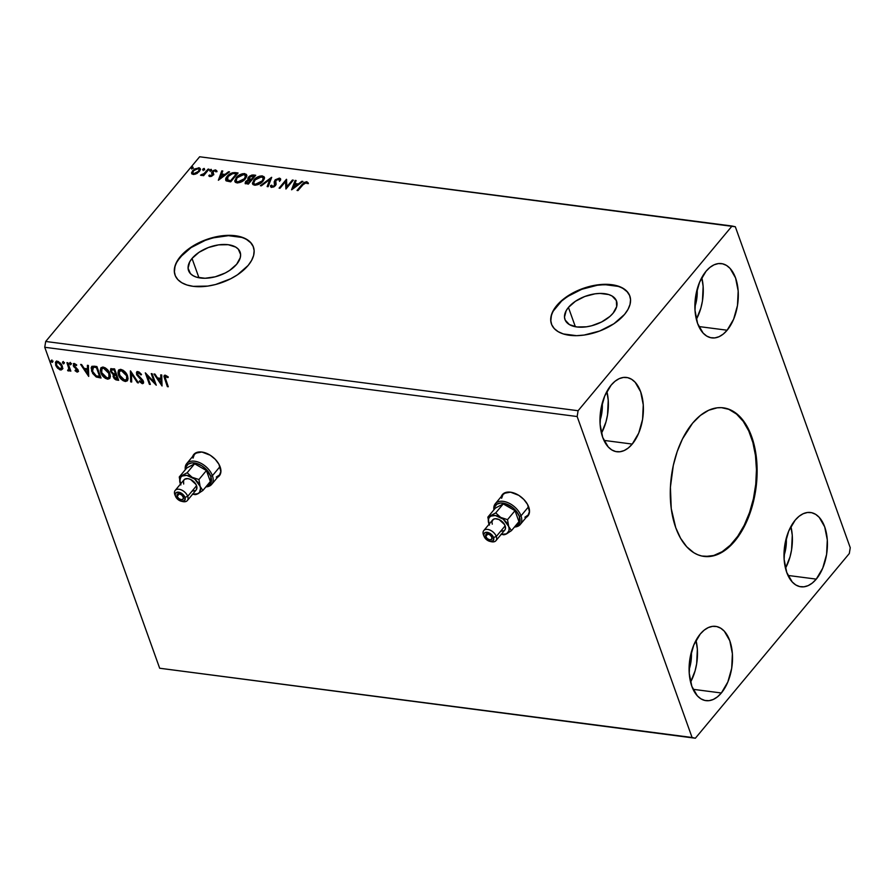 <?xml version="1.0" encoding="UTF-8"?>
<svg xmlns="http://www.w3.org/2000/svg" width="895" height="895" viewBox="0 0 895 895"><rect width="100%" height="100%" fill="white"/><g stroke="black" fill="none" stroke-linecap="round" stroke-linejoin="round"><path stroke-width="1.34" d="M502.598 494.364A16.647 10.181 -140.2 0 0 501.67 496.11L501.703 496.02M501.245 496.613A16.647 10.181 39.8 0 1 502.375 494.611A16.647 10.181 39.8 0 1 510.474 492.172L503.728 493.391L501.245 496.613M194.002 454.224A16.647 10.181 -140.2 0 0 193.074 455.969L193.107 455.879M192.66 456.472A16.647 10.181 39.8 0 1 193.79 454.47A16.647 10.181 39.8 0 1 201.878 452.031L195.132 453.25L192.66 456.472M703.694 556.366A74.911 42.703 97.4 0 0 734.135 540.994L734.806 541.072A74.911 42.703 -82.6 0 1 704.041 556.421A74.911 42.703 -82.6 0 1 670.702 503.561A74.911 42.703 -82.6 0 1 692.596 423.178L700.405 415.425L708.728 410.234L717.242 407.807L721.471 407.661L729.66 409.518L737.234 414.172L740.702 417.484L746.822 425.953L751.666 436.581L756.152 455.656L757.136 469.752L755.469 491.612L752.348 505.843L744.92 525.32L738.431 536.329L730.991 545.256L722.88 551.756L718.674 554.016L710.16 556.444L701.781 556.019L697.742 554.732L693.86 552.752L686.711 546.767L680.592 538.298L675.736 527.67L671.25 508.595L670.411 487.238L673.297 465.445L677.191 451.606L682.482 438.93L692.596 423.178A74.911 42.703 -82.6 0 1 723.361 407.84A74.911 42.703 -82.6 0 1 756.7 460.69A74.911 42.703 -82.6 0 1 734.806 541.072L734.135 540.994A74.911 42.703 97.4 0 0 756.051 460.88A74.911 42.703 97.4 0 0 723.026 407.796M568.437 307.421A27.387 15.036 160.3 0 1 595.488 293.761A27.387 15.036 160.3 0 1 616.543 301.089A27.387 15.036 160.3 0 1 613.064 313.216L609.931 316.416L601.597 321.987L591.617 325.78L586.471 326.809L576.883 326.966L569.399 324.594L565.17 320.041L564.488 317.154L566.166 310.722L568.437 307.421L575.451 301.268L584.793 296.491L595.041 293.828L600.008 293.426L608.723 294.556L612.113 296.044L616.342 300.597L616.677 306.627L613.064 313.216A27.387 15.036 160.3 0 1 586.024 326.876A27.387 15.036 160.3 0 1 564.969 319.549A27.387 15.036 160.3 0 1 568.437 307.421L575.351 326.72L568.437 307.421M192.033 258.454A27.387 15.036 160.3 0 1 219.074 244.805A27.387 15.036 160.3 0 1 240.128 252.121A27.387 15.036 160.3 0 1 236.66 264.26L229.646 270.413L225.182 273.02L215.203 276.812L205.089 278.255L196.374 277.126L192.984 275.626L190.411 273.59L188.084 268.198L189.751 261.754L192.033 258.454L199.037 252.3L208.378 247.535L218.626 244.861L228.225 244.704L235.698 247.087L238.283 249.123L240.61 254.516L240.274 257.67L236.66 264.26A27.387 15.036 160.3 0 1 209.609 277.909A27.387 15.036 160.3 0 1 188.554 270.592A27.387 15.036 160.3 0 1 192.033 258.454L198.947 277.763L192.033 258.454M253.475 247.177A41.617 22.856 -19.7 0 0 221.389 236.213A41.617 22.856 -19.7 0 0 180.432 256.943L180.32 256.619A41.617 22.856 160.3 0 1 221.423 235.866A41.617 22.856 160.3 0 1 253.408 246.998A41.617 22.856 160.3 0 1 248.139 265.446L251.596 260.423L253.632 255.422L254.135 250.645L253.117 246.259L250.6 242.444L246.684 239.345L241.527 237.074L228.292 235.351L220.729 235.967L205.156 240.017L190.971 247.277L185.086 251.763L176.852 261.642L174.827 266.643L174.312 271.42L175.33 275.805L177.848 279.62L181.763 282.719L186.921 284.99L193.141 286.333L207.718 286.098L215.527 284.52L230.709 278.759L237.488 274.787L248.139 265.446A41.617 22.856 160.3 0 1 207.036 286.187A41.617 22.856 160.3 0 1 175.04 275.056A41.617 22.856 160.3 0 1 180.32 256.619L180.432 256.943A41.617 22.856 -19.7 0 0 175.107 275.224M629.879 296.133A41.617 22.856 -19.7 0 0 597.804 285.181A41.617 22.856 -19.7 0 0 556.847 305.911L556.724 305.575A41.617 22.856 160.3 0 1 597.838 284.834A41.617 22.856 160.3 0 1 629.823 295.965A41.617 22.856 160.3 0 1 624.553 314.402L628.01 309.379L630.035 304.389L630.55 299.601L629.532 295.216L627.015 291.401L623.099 288.302L617.942 286.042L611.732 284.688L597.144 284.923L589.335 286.501L574.165 292.262L561.489 300.731L556.724 305.575L553.267 310.599L551.242 315.599L550.727 320.376L551.745 324.762L554.262 328.577L558.178 331.676L563.335 333.947L576.57 335.67L584.133 335.054L599.706 331.005L613.903 323.755L624.553 314.402A41.617 22.856 160.3 0 1 583.439 335.155A41.617 22.856 160.3 0 1 551.454 324.024A41.617 22.856 160.3 0 1 556.724 305.575L556.847 305.911A41.617 22.856 -19.7 0 0 551.51 324.191M602.257 403.164A27.051 15.416 -82.6 0 1 599.974 420.684L601.742 413.468L602.245 402.996M697.16 289.309A27.051 15.416 -82.6 0 1 694.878 306.828L696.646 299.612L697.149 289.141M786.28 538.208A27.051 15.416 -82.6 0 1 783.998 555.728L785.765 548.512L786.269 538.04M691.376 652.075A27.051 15.416 -82.6 0 1 689.094 669.594L690.862 662.378L691.365 651.907M690.582 682.102A37.456 21.357 97.4 0 0 696.008 640.361L697.35 649.188L696.668 663.687L695.102 670.814L690.582 682.102M721.359 692.987L693.066 689.307L721.359 692.987L717.454 696.858L713.293 699.454L709.041 700.673L704.846 700.449L700.886 698.816L697.317 695.829L691.824 686.286L689.24 673.264L689.922 658.765L693.793 644.993L700.259 634.029A37.456 21.357 -82.6 0 1 715.642 626.366A37.456 21.357 -82.6 0 1 732.311 652.791A37.456 21.357 -82.6 0 1 721.359 692.987A37.456 21.357 -82.6 0 1 705.976 700.651A37.456 21.357 -82.6 0 1 689.307 674.226A37.456 21.357 -82.6 0 1 700.259 634.029L704.164 630.158L708.325 627.563L712.577 626.355L716.772 626.567L720.732 628.2L724.312 631.188L729.794 640.742L732.39 653.753L731.696 668.252L727.825 682.024L721.359 692.987M785.486 568.247A37.456 21.357 97.4 0 0 790.911 526.495L792.265 535.333L791.572 549.832L790.005 556.947L785.486 568.247M816.274 579.121L787.969 575.44L816.274 579.121L812.358 583.003L808.207 585.599L803.945 586.807L799.761 586.594L795.8 584.961L792.22 581.963L786.739 572.42L784.143 559.409L784.825 544.91L788.696 531.127L795.163 520.174A37.456 21.357 -82.6 0 1 810.546 512.499A37.456 21.357 -82.6 0 1 827.215 538.935A37.456 21.357 -82.6 0 1 816.274 579.121A37.456 21.357 -82.6 0 1 800.88 586.796A37.456 21.357 -82.6 0 1 784.21 560.371A37.456 21.357 -82.6 0 1 795.163 520.174L799.067 516.292L803.229 513.708L807.48 512.488L811.675 512.701L815.636 514.334L819.216 517.332L824.698 526.875L827.293 539.886L826.6 554.385L822.729 568.168L816.274 579.121M696.366 319.336A37.456 21.357 97.4 0 0 701.792 277.595L703.134 286.434L702.452 300.933L700.886 308.048L696.366 319.336M727.143 330.221L698.85 326.541L727.143 330.221L723.238 334.092L719.077 336.688L714.825 337.907L710.63 337.683L706.681 336.05L703.101 333.063L697.608 323.52L695.023 310.498L695.706 295.999L699.577 282.227L706.043 271.263A37.456 21.357 -82.6 0 1 721.426 263.6A37.456 21.357 -82.6 0 1 738.095 290.025A37.456 21.357 -82.6 0 1 727.143 330.221A37.456 21.357 -82.6 0 1 711.76 337.885A37.456 21.357 -82.6 0 1 695.091 311.46A37.456 21.357 -82.6 0 1 706.043 271.263L709.948 267.392L714.109 264.797L718.361 263.589L722.556 263.801L726.516 265.435L730.096 268.422L735.578 277.976L738.174 290.987L737.48 305.486L733.609 319.258L727.143 330.221M601.462 433.202A37.456 21.357 97.4 0 0 606.888 391.451L608.231 400.289L607.537 414.788L605.982 421.903L601.462 433.202M632.239 444.077L603.946 440.396L632.239 444.077L628.335 447.959L624.173 450.554L619.922 451.762L615.726 451.55L611.766 449.916L608.186 446.918L602.704 437.375L600.109 424.364L600.802 409.865L604.673 396.082L611.14 385.13A37.456 21.357 -82.6 0 1 626.522 377.455A37.456 21.357 -82.6 0 1 643.192 403.88A37.456 21.357 -82.6 0 1 632.239 444.077A37.456 21.357 -82.6 0 1 616.856 451.751A37.456 21.357 -82.6 0 1 600.187 425.326A37.456 21.357 -82.6 0 1 611.14 385.13L615.044 381.248L619.206 378.652L623.457 377.444L627.652 377.656L631.613 379.29L635.181 382.288L640.675 391.831L643.259 404.842L642.576 419.341L638.706 433.124L632.239 444.077M850.25 547.718L735.332 226.759L732.054 226.021L578.092 410.727L45.69 341.476L199.641 156.77L732.054 226.021L578.092 410.727L577.152 416.533L692.07 737.491L159.668 668.241L44.75 347.282L577.152 416.533L692.07 737.491L695.359 738.23L849.31 553.524L850.25 547.718L735.332 226.759L199.641 156.77L45.69 341.476L44.75 347.282L159.668 668.241L695.359 738.23L849.31 553.524L850.25 547.718M526.182 517.399L528.072 515.777L529.493 511.906L527.558 504.444L523.832 499.455L518.798 495.349L510.474 492.172A16.647 10.181 39.8 0 1 525.991 502.005A16.647 10.181 39.8 0 1 527.949 515.923A16.647 10.181 39.8 0 1 526.182 517.399M217.597 477.259L219.476 475.637L220.897 471.766L218.962 464.304L215.248 459.314L210.213 455.219L201.878 452.031A16.647 10.181 39.8 0 1 217.395 461.865A16.647 10.181 39.8 0 1 219.364 475.782A16.647 10.181 39.8 0 1 217.597 477.259M162.04 385.958L161.738 374.983L160.742 374.86L160.843 378.372L157.509 377.936L154.969 374.11L153.974 373.976L162.04 385.958L161.738 374.983L160.742 374.86L160.843 378.372L157.509 377.936L154.969 374.11L153.974 373.976L162.04 385.958M137.964 371.615L136.476 372.421L136.801 374.927L142.607 381.684L141.947 382.489L139.698 380.8L139.228 381.415L142.73 383.642L143.592 382.165L142.943 380.341L137.427 374.323L138.277 372.79L140.996 374.949L141.533 374.468L139.005 371.962L136.711 372.007L136.577 374.39L142.484 381.192L141.813 382.478L139.698 380.8L139.228 381.415L142.215 383.653L143.334 383.295L143.379 381.259L137.494 374.524L138.457 372.801L140.996 374.949L141.533 374.468L137.964 371.615M127.56 375.956L125.882 372.868L123.062 370.228L120.322 369.355L118.476 370.295L117.961 372.812L118.643 375.341L122.984 380.61L125.49 381.471L127.358 380.789L128.063 378.775L127.56 375.956C126.43 372.7 124.192 370.508 120.836 369.389L118.621 370.094L118.442 374.826C119.572 378.126 121.832 380.33 125.222 381.449L127.426 380.699L127.56 375.956M109.906 373.662L108.228 370.575L105.409 367.923L102.668 367.051L100.822 367.99L100.318 370.519L101.224 373.573L105.33 378.317L107.836 379.178L109.705 378.484L110.409 376.482L109.906 373.662C108.776 370.407 106.539 368.214 103.182 367.084L100.967 367.8L100.799 372.533C101.918 375.833 104.178 378.037 107.579 379.144L109.772 378.406L109.906 373.662M88.694 376.415L88.392 365.451L87.397 365.317L87.497 368.829L84.164 368.393L81.624 364.567L80.639 364.433L88.694 376.415L88.392 365.451L87.397 365.317L87.497 368.829L84.164 368.393L81.624 364.567L80.639 364.433L88.694 376.415M71.029 363.963L69.474 363.157L70.257 364.679L71.029 363.963L69.933 362.9L69.508 363.762L70.615 364.813L71.029 363.963L70.615 364.813M64.037 363.046L62.471 362.24L63.254 363.773L64.037 363.046L62.93 361.994L62.516 362.844L63.612 363.907L64.037 363.046L63.612 363.907M52.626 361.558L51.06 360.763L51.843 362.285L52.626 361.558L51.518 360.506L51.104 361.367L52.201 362.419L52.626 361.558L52.201 362.419M62.527 368.885L61.621 364.522L58.253 361.479L56.721 361.278L55.445 362.419L56.407 366.737L59.786 369.758L61.263 369.948L62.527 368.885L62.348 366.033L57.448 361.278L55.781 361.781L55.647 365.16L57.604 368.248L60.558 369.948L62.639 368.93M67.852 362.777L66.935 362.654L68.893 368.874L67.606 370.597L68.893 370.91L69.497 369.803L70.85 371.145L67.852 362.777L66.935 362.654L68.837 368.326L67.606 370.597L68.4 370.978L69.497 369.803L70.85 371.145L67.852 362.777M78.301 371.537L77.227 372.119L78.29 371.559L78.044 369.814L74.061 365.484L74.531 364.511L76.332 365.563L76.578 364.847L73.535 363.583L73.547 366.312L77.339 370.261L76.992 371.078L75.325 370.049L75.046 370.698L77.093 372.096L77.652 371.615L75.46 370.194L75.046 370.698L77.227 372.119L78.559 371.335M94.154 366.2L92.028 366.391L91.133 367.867L92.666 373.439L96.246 377.008L101.023 378.014L96.917 366.558L91.603 366.737L91.614 371.19L96.246 377.008L101.023 378.014L96.917 366.558L94.154 366.2M113.71 374.289L113.24 376.896L113.665 376.392L115.075 378.563L117.413 379.592L113.665 376.392L113.24 376.896L116.988 380.095L118.677 380.308L114.571 368.852L110.779 368.841L110.555 371.436L113.486 374.602L113.061 376.224L114.18 378.551L115.813 379.804L118.677 380.308L114.571 368.852L110.644 368.975L110.555 371.436L113.296 374.781M130.547 370.933L130.692 381.874L131.688 382.008L131.464 373.685L137.461 382.758L138.457 382.881L130.39 370.91L130.692 381.874L131.688 382.008L131.464 373.685L137.461 382.758L138.457 382.881L130.547 370.933M151.244 373.618L154.298 382.154L145.303 372.846L149.409 384.313L150.326 384.425L147.261 375.878L156.256 385.197L152.15 373.741L151.244 373.618L154.298 382.154L145.303 372.846L149.409 384.313L150.326 384.425L147.261 375.878L156.256 385.197L152.15 373.741L151.244 373.618M165.541 379.144L165.351 376.403L167.891 377.612L168.036 376.784L165.329 375.173L163.919 376.392L167.365 386.651L168.282 386.763L165.541 379.144L165.754 376.347L167.891 377.612L168.036 376.784L165.329 375.173L164.177 375.508L167.365 386.651L168.282 386.763L165.541 379.144M191.843 173.787L191.608 173.059L193.175 174.447L196.531 173.686L199.943 170.632L200.29 168.786L199.462 167.913L194.64 168.92L191.642 172.478L192 173.966L193.969 174.469L199.328 171.516L200.256 168.696L198.757 167.745L192.638 170.643L191.687 173.485M209.016 169.2L208.099 169.088L203.78 173.887L200.514 175.151L203.501 174.603L202.706 175.554L203.624 175.677L209.016 169.2L208.099 169.088L204.295 173.462L200.514 175.151L203.501 174.603L202.706 175.554L203.624 175.677L209.016 169.2M209.094 176.181L208.859 175.465L209.855 176.617L212.417 175.722L213.547 174.1L213.055 171.639L214.778 170.732L215.729 171.583L216.691 170.665L215.371 169.916L213.167 170.632L211.578 172.59L212.059 175.051L210.672 175.812L209.855 174.972L208.859 175.465L209.855 176.617L212.999 175.14L213.055 171.639L215.035 170.744L215.729 171.583L216.691 170.665L216.926 171.314L215.594 169.938L212.115 171.549L212.059 175.051L210.459 175.812L209.855 174.972L208.949 175.879M235.318 172.623L232.431 172.769L228.684 174.827L226.01 178.094L226.099 180.723L230.697 181.842L238.081 172.981L235.318 172.623L237.611 173.552L235.318 172.623C231.883 172.534 229.165 173.775 227.173 176.349C225.518 178.15 225.249 179.671 226.334 180.924L230.697 181.842L238.081 172.981L235.318 172.623M255.724 175.275L252.01 175.017L249.369 176.237L247.881 178.071L248.441 179.626L245.588 181.584L245.264 183.408L248.34 184.135L255.724 175.275L253.352 174.972L248.463 177.12L248.441 179.626L245.767 181.372L245.118 183.151L248.34 184.135L255.724 175.275M271.7 177.355L260.367 185.701L261.362 185.824L269.842 179.481L267.135 186.585L268.131 186.708L271.554 177.333L260.367 185.701L261.362 185.824L269.842 179.481L267.135 186.585L268.131 186.708L271.7 177.355M292.397 180.052L286.903 186.641L286.467 179.28L279.083 188.129L280.001 188.252L285.505 181.651L285.93 189.024L293.314 180.163L292.397 180.052L292.844 180.734L292.397 180.052L286.903 186.641L286.467 179.28L279.083 188.129L280.001 188.252L285.505 181.651L285.93 189.024L293.314 180.163L292.397 180.052M308.171 182.983L306.784 181.674L307.019 182.323L304.68 182.848L302.253 185.142L307.019 182.323L306.784 181.674L302.018 184.493L302.253 185.142L297.744 190.557L302.253 185.142L302.018 184.493L297.039 190.467L297.957 190.59L304.501 183.039L306.034 182.58L307.142 183.598L308.171 182.983L306.784 181.674L303.897 182.558L297.039 190.467L297.957 190.59L302.857 184.694L306.034 182.58L307.142 183.598L308.081 182.692M291.714 189.774L302.902 181.416L301.906 181.282L298.315 183.967L294.981 183.531L296.133 180.533L295.137 180.41L291.557 189.762L302.902 181.416L301.906 181.282L298.315 183.967L294.981 183.531L296.133 180.533L295.137 180.41L291.714 189.774M275.626 181.875L275.962 183.486L275.817 180.309L278.725 179.022L279.363 180.745L280.471 180.387L280.571 178.877L279.419 178.105L275.302 179.761L274.194 181.83L274.496 185.545L272.651 186.518L271.722 185.164L270.558 185.612L271.23 187.323L273.792 186.932L276.04 184.56L275.817 180.309L278.569 179.011L279.363 180.745L280.471 180.387L280.471 178.676L279.419 178.105L280.638 179.235M263.029 181.092L264.361 178.687L263.935 176.595L259.897 176.08L254.583 179.157L252.412 183.151L253.173 184.706L255.165 185.243L260.971 183.016L263.029 181.092L264.316 177.21L262.291 175.879C258.722 176.058 255.914 177.411 253.856 179.951L252.535 183.867L254.605 185.198C258.174 184.996 260.982 183.632 263.029 181.092M245.375 178.799L246.707 176.393L246.282 174.29L242.243 173.775L236.929 176.863L234.758 180.857L235.519 182.412L237.511 182.949L243.317 180.723L245.375 178.799L246.662 174.917L244.637 173.585C241.068 173.764 238.26 175.118 236.213 177.657L234.882 181.573L236.951 182.904C240.531 182.703 243.339 181.338 245.375 178.799M218.369 180.242L229.556 171.874L228.561 171.75L224.981 174.424L221.647 173.988L222.788 171.001L221.792 170.867L218.369 180.242L229.556 171.874L228.561 171.75L224.981 174.424L221.647 173.988L222.788 171.001L221.792 170.867L218.369 180.242M211.388 170.207L210.851 169.39L209.643 170.52L211.13 170.453L211.242 169.368L209.866 170.005L210.012 170.844L211.388 170.207L211.242 169.368M204.384 169.289L203.847 168.484L202.639 169.602L204.127 169.547L204.239 168.461L202.863 169.099L203.008 169.938L204.384 169.289L204.239 168.461M192.973 167.812L192.436 166.996L191.228 168.126L192.716 168.059L192.828 166.973L191.452 167.611L191.597 168.45L192.973 167.812L192.828 166.973M159.668 668.241L695.359 738.23L159.668 668.241M45.69 341.476L578.092 410.727L577.152 416.533L44.75 347.282L45.69 341.476M618.053 286.366L604.83 284.644L597.267 285.259L581.694 289.309L567.497 296.558L561.612 301.056L553.378 310.934M551.354 315.924L550.839 320.712M629.644 295.551L627.126 291.736L623.222 288.626M241.639 237.399L228.415 235.676L213.044 237.869L205.279 240.352L191.083 247.602L180.432 256.943L176.964 261.966M174.939 266.967L174.424 271.744M253.24 246.584L250.723 242.769L246.807 239.67M308.26 183.206L307.019 182.323L308.406 183.643M292.173 189.438L295.137 180.41L295.909 181.126L292.173 189.438M295.216 184.191L294.981 183.531L295.216 184.191L298.55 184.616L298.315 183.967L298.55 184.616L302.141 181.942L301.906 181.282L302.186 181.942L298.55 184.616L295.216 184.191M293.649 188.286L297.408 185.478L297.174 184.829L297.408 185.478L293.649 188.286L294.623 184.493L297.174 184.829L293.415 187.637L293.649 188.286M285.952 189.002L285.505 181.651L285.952 189.002M279.788 188.23L286.691 179.94L279.788 188.23M286.691 179.906L286.467 179.28L286.691 179.906M287.138 187.29L286.903 186.641L287.138 187.29L292.631 180.701L287.138 187.29M278.725 179.022L279.486 179.906M279.598 181.405L278.96 179.682M275.056 184.717L274.922 180.186L274.854 186.037L274.899 184.325L274.731 186.194L273.814 186.91L272.606 187.156L274.731 186.194L274.496 185.545L272.371 186.507L272.606 187.156L271.722 185.164L270.558 185.612L270.603 186.731L271.599 187.413L275.447 185.623L276.096 184.213L275.604 182.502L275.996 183.565M276.096 184.213L275.817 183.106M270.793 186.272L271.711 185.914L270.793 186.272M272.371 186.507L271.722 185.164M274.407 183.016L274.899 184.325M275.134 184.974L274.743 183.956L275.134 184.974M279.419 178.105L274.922 180.186L275.157 180.835L279.654 178.765L279.419 178.105M280.706 179.324L279.05 178.743L276.521 179.66L274.631 181.674L274.608 183.598M274.631 181.674L274.429 182.49M272.606 187.156L271.957 186.63M279.497 179.929L279.699 180.88M267.594 186.641L269.842 179.481L267.594 186.641M261.318 185.824L271.33 178.329L261.318 185.824M252.681 184.169L253.856 179.951L254.09 180.6L257.559 177.781M257.995 177.557L262.526 176.539L262.291 175.879L264.405 177.557M264.316 177.21L264.551 177.87L263.488 176.785L261.374 176.516L257.715 177.702L254.09 180.6L252.535 183.867M263.398 178.53L262.828 180.991L260.311 183.453L256.988 184.873L254.504 184.56M254.258 184.348L253.878 183.632M253.856 183.475L255.556 184.941L253.688 183.139L254.773 180.074L261.564 176.796L263.152 177.859L262.347 181.629L263.242 178.206M262.112 180.98L255.321 184.292L255.556 184.941L262.347 181.629L262.112 180.98L256.753 184.225L254.56 184.079L253.643 182.983L255.355 179.436L259.628 176.953L262.873 177.367L263.186 179.056L262.112 180.98M245.308 183.453L245.767 181.372L246.002 182.021L247.255 180.924M248.665 180.231L248.441 179.626L248.665 180.231M247.837 178.978L248.441 179.626M248.016 179.268L248.463 177.12L248.698 177.781L253.587 175.621L253.352 174.972L255.254 175.845L250.824 176.147L248.553 177.948L248.038 179.526M247.859 180.589L245.331 183.71M249.604 177.892L249.716 179.66L249.481 179.011L251.551 180.018L249.481 179.011L249.369 177.244L253.016 175.935L254.292 176.729L251.551 180.018L249.157 178.91M246.919 182.121L247.479 183.643L247.244 182.983L248.43 183.766L246.684 181.472L250.085 180.208L250.79 180.924L248.43 183.766L246.863 183.486L246.584 182.647M247.244 182.983L246.684 181.472L247.333 180.857L250.555 180.275L248.43 183.766L250.555 180.275L248.195 183.106L246.405 182.681L246.684 181.472M246.293 182.513L247.479 183.643M249.481 179.011L248.944 178.016L250.074 176.595L254.057 176.069L251.551 180.018L254.057 176.069L251.316 179.358L248.967 178.508L249.716 179.66M235.027 181.875L236.213 177.657L236.448 178.306L239.916 175.487M240.341 175.263L244.872 174.245L244.637 173.585L246.751 175.263M246.897 175.565L244.603 174.212L240.643 175.118L236.795 177.915L234.882 181.573M236.202 181.17L237.902 182.647L236.045 180.846L237.119 177.769L243.921 174.503L245.51 175.565L244.458 178.687L245.745 176.214L245.543 178.049L243.429 180.589L239.849 182.457L236.851 182.267M236.616 182.054L236.224 181.338M245.51 175.577L244.715 178.362L241.56 181.025L237.667 181.987L237.902 182.647L244.693 179.336L244.458 178.687L237.667 181.987L235.989 180.678L236.862 178.094L240.028 175.42L243.697 174.48L245.588 175.912M225.73 180.152L226.334 180.924M225.876 180.454L227.408 177.009C229.4 174.435 232.118 173.194 235.553 173.283L232.666 173.429L229.377 175.129L226.513 178.25L225.92 180.656M227.095 179.772L227.755 180.801L227.52 180.141L230.776 181.472L227.52 180.141L228.091 176.472L232.79 173.552L236.403 173.775L236.638 174.424L236.403 173.775L230.541 180.812L230.776 181.472L236.638 174.424L230.776 181.472L227.151 180.085M227.52 180.141L226.927 178.485L228.315 176.203L230.944 174.167L233.494 173.507L236.403 173.775L230.541 180.812L226.938 179.481L227.173 180.141M218.827 179.895L221.792 170.867L222.564 171.594L218.827 179.895M221.882 174.648L221.647 173.988L221.882 174.648L225.216 175.084L224.981 174.424L225.216 175.084L228.796 172.399L228.561 171.75L228.84 172.411L225.216 175.084L221.882 174.648M220.315 178.743L224.063 175.935L223.828 175.286L224.063 175.935L220.315 178.743L221.278 174.95L223.828 175.286L220.08 178.094L220.315 178.743M208.859 175.465L209.094 176.114L210.023 175.666L209.117 176.304M210.101 175.767L209.855 174.972M210.09 175.633L211.242 176.404M210.459 175.812L210.694 176.46L210.124 175.89M211.802 176.136L212.574 175.096L211.578 172.59L212.339 174.435M211.6 176.248L212.551 175.241L212.216 174.301M211.578 172.59L211.813 173.25L212.115 171.549L212.35 172.209L213.569 171.18M216.747 171.057L215.594 169.938L215.829 170.587L214.274 170.833L215.829 170.587L216.982 171.706M215.035 170.744L215.729 171.583M213.29 172.299L213.413 173.731L212.753 172.287M212.999 173.003L213.782 174.76M213.547 174.1L213.01 173.071M213.67 171.124L211.824 173.54M211.377 176.349L210.694 176.46M210.247 171.493L210.012 170.844M209.866 170.005L210.101 170.665L211.477 170.028L211.623 170.855M211.556 170.039L209.922 170.923M203.411 175.644L203.501 174.603L203.411 175.644M201.274 175.476L201.52 174.525L202.069 175.342L201.274 175.476M202.057 175.319L201.834 174.693L202.057 175.319M203.579 174.838L208.334 169.737L208.099 169.088L208.546 169.77L203.433 174.928M203.243 170.587L203.008 169.938M202.863 169.099L203.098 169.748L204.474 169.11L204.619 169.949M204.552 169.133L202.93 170.016M191.608 173.059L192.638 170.643L192.873 171.292L194.752 169.647M200.525 169.446L199.182 168.428L196.81 168.652L198.992 168.394L198.757 167.745L200.335 169.043M194.875 169.569L192.414 171.907L191.877 173.966M199.216 169.591L199.238 171.169L197.057 173.417M195.39 174.178L193.555 174.156L192.984 173.149M197.359 173.227L198.422 171.392L193.835 173.652L192.973 173.238L194.07 174.301L192.817 172.959L193.555 170.755L198.097 168.54L199.171 169.256L198.656 172.041L199.227 169.602M192.973 173.238L192.973 171.627L194.405 169.916L198.612 168.674L199.227 169.658L198.03 171.818L193.835 173.652L195.334 174.189M191.832 169.099L191.597 168.45M191.452 167.611L191.687 168.271L193.063 167.622L193.208 168.461M193.141 167.645L191.519 168.528M294.623 184.493L297.174 184.829L293.415 187.637L294.623 184.493M221.278 174.95L223.828 175.286L220.08 178.094L221.278 174.95M53.04 361.054L52.626 361.916L51.518 360.864L51.104 361.367L51.944 360.003M51.518 360.506L51.104 361.367M51.485 360.249L52.704 361.916M62.941 368.382L60.558 369.948L60.972 369.445L58.03 367.744L57.604 368.248L58.03 367.744L56.072 364.657L55.647 365.16L56.016 361.558M56.542 360.987L55.736 363.202L56.832 366.234L59.428 368.885L62.258 369.255M56.788 362.699L58.242 361.804L60.513 363.191L62.023 365.954L61.576 368.214M61.52 368.259L61.856 365.395L61.431 365.898L61.856 365.395L58.242 361.804L57.817 362.307L61.431 365.898L61.341 368.539L60.189 368.919L56.564 365.272L56.62 362.699L58.242 361.804L56.866 362.486M64.451 362.542L64.037 363.392L62.93 362.341L62.516 362.844L63.355 361.49M62.93 361.994L62.516 362.844M62.896 361.737L64.116 363.404M70.638 370.564L69.944 371.033L69.922 369.288L69.497 369.803L69.922 369.288L70.638 370.564M69.351 370.385L68.4 370.978L69.497 369.803M68.4 370.978L68.825 370.463L67.606 370.597L68.054 369.926L69.642 370.127M68.837 369.445L68.188 369.959M68.602 369.456L69.251 367.823L67.572 362.732L69.027 369.344M71.455 363.448L71.041 364.31L69.933 363.258L69.508 363.762L70.347 362.397M69.933 362.9L69.508 363.762M69.899 362.643L71.119 364.31M76.746 365.048L75.18 364.008L74.766 364.511L76.332 365.563L76.578 364.847L74.296 363.471L73.233 365.641L73.659 365.138L73.994 366.972L74.419 366.469L75.997 367.8L74.419 366.469L73.994 366.972L77.619 369.366L76.791 369.288L77.283 370.071L77.708 369.568L76.802 371.089L75.325 370.049L75.046 370.698L75.46 370.194M77.283 370.071L76.802 371.089M74.296 363.471L73.312 363.773M73.659 365.138L73.558 363.571L73.659 365.138M77.227 372.119L78.178 370.15L74.128 365.719L75.18 364.008L74.553 365.205L75.18 364.008L76.578 364.88M74.128 365.719L74.766 364.511M75.706 370.429L78.346 371.514M74.195 364.69L75.18 364.008M77.708 369.568L77.574 370.519M88.672 375.441L81.467 364.545L88.672 375.441M87.923 368.326L87.833 365.373L87.923 368.326M88.057 373.137L87.945 369.456L85.394 369.12L87.945 369.456L87.632 373.64L84.969 369.624L87.531 369.959L88.057 373.137M92.017 366.245L91.614 369.187L93.718 373.875L96.671 376.493L100.811 377.433L96.246 377.008L96.671 376.493L92.04 370.687L91.614 371.19L91.827 366.514M92.688 367.755L93.785 366.894L96.85 367.107L100.106 376.213L96.85 367.107L99.692 376.728L100.106 376.213L96.347 375.978L92.532 371.313L93.527 366.95L92.733 367.644M92.912 367.375L96.85 367.107L95.441 367.487L96.425 367.61L99.692 376.728L96.526 376.057L94.411 374.524L92.644 371.638L92.129 368.74L93.102 367.453M100.889 368.225L101.045 371.503L102.903 375.139L106.885 378.361L109.962 378.137L107.993 378.641C104.603 377.533 102.343 375.318 101.213 372.018L101.191 367.565M102.612 368.035L105.397 368.192L108.631 371.38L109.805 374.658L109.179 376.985M109.078 377.075L109.414 373.036L109 373.551L109.414 373.036L104.066 367.767L103.641 368.27L109 373.551L108.91 377.321L107.109 377.97L101.706 372.644L101.784 368.897L104.066 367.767L102.03 368.662M113.486 374.602L113.9 374.099L110.98 370.922L110.555 371.436L110.902 368.751M111.014 368.539L111.17 371.391L113.9 374.099M111.517 370.038L114.079 369.903L115.6 374.166L114.493 369.4L113.027 369.769L114.079 369.903L115.6 374.166L112.927 373.405L111.394 371.302L112.211 369.322L114.493 369.4L115.6 374.166L113.643 373.786L111.472 371.548L111.539 370.015L113.452 369.266L111.797 369.814M114.571 375.039L115.556 374.736M115.981 374.781L117.334 379.021L114.146 376.996L114.191 375.497L115.981 374.781L114.448 375.318M116.026 375.341L117.334 379.021L116.439 374.837L117.334 379.021L115.276 378.507L114.146 376.996L114.146 375.553L116.026 375.341M118.543 370.519L118.699 373.808L120.556 377.444L124.528 380.666L127.616 380.442L125.647 380.934C122.257 379.827 119.997 377.623 118.867 374.323L118.845 369.859M120.254 370.329L123.051 370.485L126.284 373.674L127.459 376.963L126.598 379.581L124.763 380.263L119.359 374.949L119.438 371.201L121.709 370.06L119.673 370.955M121.295 370.564L126.642 375.844L127.068 375.341L121.709 370.06L121.295 370.564L123.902 371.872L125.859 374.188L126.642 375.844L126.564 379.625L123.868 380.028L120.154 376.616L119.08 371.872L121.295 370.564M126.732 379.368L126.642 375.844L126.788 379.267M138.043 382.277L137.461 382.758L137.886 382.254L131.878 373.181L131.464 373.685L131.878 373.181L138.043 382.277M131.666 381.438L130.692 381.874L130.838 371.38L131.666 381.438M138.02 372.533L139.62 372.589L141.477 374.39L140.996 374.949L141.421 374.446L138.882 372.286L137.819 372.891M137.964 372.6L137.55 373.103L138.457 372.801M143.502 383.004L142.215 383.653L142.641 383.149L139.654 380.912L139.228 381.415L139.721 380.834L141.802 382.87L143.558 382.959M142.484 381.192L141.813 382.478M137.103 371.537L137.528 374.96L142.909 380.677L140.291 377.835L139.866 378.35L140.291 377.835L136.991 373.886L136.577 374.39L136.946 371.794M142.909 380.677L142.439 382.299M155.808 383.955L147.686 375.374L147.261 375.878L147.686 375.374L155.808 383.955M150.114 383.843L149.409 384.313L146.165 373.562L150.114 383.843M154.712 381.639L154.298 382.154L151.87 373.707L154.712 381.639M162.017 384.984L154.801 374.088L162.017 384.984M161.257 377.869L161.178 374.915L161.257 377.869M161.402 382.668L161.29 378.988L158.739 378.663L161.29 378.988L160.977 383.183L158.314 379.167L160.876 379.502L161.402 382.668M164.445 375.251L168.07 386.181L167.365 386.651L167.79 386.137L165.016 378.395L164.59 378.909L164.434 375.296M165.418 376.415L166.336 375.878L168.316 377.097L166.179 375.844L165.43 376.37M165.586 376.045L165.161 376.549L165.754 376.347M56.564 365.272L56.844 362.497L59.025 362.777L61.319 365.619L61.442 368.393L58.98 368.438L56.564 365.272M84.969 369.624L87.531 369.959L87.632 373.64L84.969 369.624M101.706 372.644L101.963 368.706L103.428 368.248L105.42 368.953L108.832 373.137L108.944 377.287L107.322 377.992L105.319 377.265L101.706 372.644M158.314 379.167L160.876 379.502L160.977 383.183L158.314 379.167M705.26 556.5L713.74 555.493L722.198 551.667L730.309 545.167L737.749 536.239L744.237 525.231L749.529 512.555L753.422 498.716L755.76 484.229L756.454 469.662L755.481 455.566L752.874 442.488L748.735 430.931L743.219 421.344L736.551 414.083L728.977 409.429L724.939 408.154M218.436 476.498L218.011 476.755A16.647 10.181 -140.2 0 0 219.566 475.525M527.021 516.639L526.607 516.896A16.647 10.181 -140.2 0 0 528.151 515.665M485.75 536.497L487.864 533.968L485.75 536.497L485.895 534.528L487.741 533.946L490.214 535.087L491.847 537.291A3.748 2.293 39.8 0 1 491.679 539.293A3.748 2.293 39.8 0 1 488.58 539.45A3.748 2.293 39.8 0 1 485.75 536.497A3.748 2.293 39.8 0 1 485.918 534.494A3.748 2.293 39.8 0 1 489.028 534.337A3.748 2.293 39.8 0 1 491.847 537.291L491.702 539.26L489.856 539.842L487.383 538.7L485.75 536.497M521.002 515.844A16.233 9.923 -140.2 0 0 504.579 501.592A16.233 9.923 -140.2 0 0 493.906 509.859A16.233 9.923 39.8 0 1 495.315 503.728A16.233 9.923 39.8 0 1 508.752 503.046A16.233 9.923 39.8 0 1 521.002 515.844L528.609 506.715L521.002 515.844A16.233 9.923 39.8 0 1 520.252 524.515A16.233 9.923 39.8 0 1 514.48 526.998A16.233 9.923 -140.2 0 0 521.002 515.844L519.357 516.471L521.002 515.844M494.23 509.456A14.98 9.163 39.8 0 1 505.048 503.527A14.98 9.163 39.8 0 1 519.357 516.471L516.818 511.839L512.801 507.666L505.395 503.628L500.629 503.012L496.859 504.198L494.655 507.006L494.23 509.456M483.815 535.736A7.91 4.833 39.8 0 1 483.412 534.796L484.05 536.273A5.829 3.558 39.8 0 1 487.16 532.312A5.829 3.558 39.8 0 1 493.548 537.515L496.3 536.463A7.91 4.833 -140.2 0 0 487.63 529.404A7.91 4.833 -140.2 0 0 483.412 534.796A7.91 4.833 39.8 0 1 483.781 530.567A7.91 4.833 39.8 0 1 490.326 530.232A7.91 4.833 39.8 0 1 496.3 536.463L505.16 525.846A7.91 4.833 -140.2 0 0 499.186 519.603A7.91 4.833 -140.2 0 0 492.642 519.939L483.781 530.567M506.212 492.328A16.233 9.923 -140.2 0 0 503.113 494.364L495.315 503.728M501.267 534.36L504.814 534.639L511.459 530.634L508.55 526.282L507.532 519.659L515.017 510.676L503.225 503.919L495.349 508.114L487.864 517.109L489.073 524.224A12.071 7.373 39.8 0 1 488.883 523.72A12.071 7.373 39.8 0 1 490.852 516.135A12.071 7.373 39.8 0 1 500.685 517.422L495.729 512.902L503.225 503.919L515.017 510.676L507.532 519.659L500.685 517.422L495.729 512.902L487.864 517.109L495.349 508.114L503.225 503.919L495.729 512.902L487.864 517.109L489.464 525.074M511.459 530.634L518.943 521.64L511.459 530.634L508.55 526.282A12.071 7.373 39.8 0 1 506.57 533.867L511.459 530.634M515.017 510.676L518.943 521.64L515.017 510.676M520.252 524.515L528.05 515.151A16.233 9.923 -140.2 0 0 529.504 511.739M514.804 526.607L517.444 525.566L519.648 522.747L519.357 516.471A14.98 9.163 39.8 0 1 514.804 526.607M506.301 492.306L503.001 494.51L501.614 498.28M524.873 517.22L528.173 515.005L529.549 511.235M503.583 534.83L506.57 533.867A12.071 7.373 39.8 0 1 501.222 534.349L506.57 533.867L508.931 530.858L509.087 528.699L507.532 519.659L500.685 517.422A12.071 7.373 39.8 0 1 508.55 526.282L503.258 519.189L495.315 515.509L490.852 516.135L489.352 517.377L488.491 519.145L488.883 523.72M492.272 524.168L491.903 521.852L493.279 519.357L495.271 518.731L499.119 519.57L504.601 524.615L505.518 528.162L504.847 529.997M504.142 530.645L500.943 531.227M495.931 540.692L504.791 530.064A7.91 4.833 -140.2 0 0 505.16 525.846L496.3 536.463A7.91 4.833 39.8 0 1 495.931 540.692A7.91 4.833 39.8 0 1 490.538 541.486M484.05 536.273L486.6 539.696L490.438 541.475L493.324 540.569L493.548 537.515L491.836 534.863L488.122 532.514L484.799 532.738L483.781 534.572L484.05 536.273L483.412 534.796A7.91 4.833 -140.2 0 0 483.602 535.277L484.195 536.642A5.829 3.558 39.8 0 1 484.05 536.273M489.878 541.374L491.321 541.71A7.91 4.833 -140.2 0 0 496.3 536.463L493.548 537.515A5.829 3.558 39.8 0 1 489.878 541.374A5.829 3.558 39.8 0 1 484.195 536.642M177.154 496.356L179.268 493.827L177.154 496.356L177.311 494.387L179.157 493.805L181.618 494.946L183.262 497.15A3.748 2.293 39.8 0 1 183.083 499.153A3.748 2.293 39.8 0 1 179.984 499.309A3.748 2.293 39.8 0 1 177.154 496.356A3.748 2.293 39.8 0 1 177.333 494.353A3.748 2.293 39.8 0 1 180.432 494.197A3.748 2.293 39.8 0 1 183.262 497.15L183.117 499.119L181.271 499.701L178.799 498.56L177.154 496.356M212.417 475.704A16.233 9.923 -140.2 0 0 195.983 461.451A16.233 9.923 -140.2 0 0 185.31 469.718A16.233 9.923 39.8 0 1 186.719 463.588A16.233 9.923 39.8 0 1 200.156 462.905A16.233 9.923 39.8 0 1 212.417 475.704L220.025 466.575L212.417 475.704A16.233 9.923 39.8 0 1 211.656 484.374A16.233 9.923 39.8 0 1 205.884 486.869A16.233 9.923 -140.2 0 0 212.417 475.704L210.761 476.33L212.417 475.704M185.645 469.327A14.98 9.163 39.8 0 1 196.452 463.386A14.98 9.163 39.8 0 1 210.761 476.33L206.365 469.506L201.834 465.825L196.799 463.487L192.033 462.872L188.263 464.057L186.059 466.866L185.645 469.327M175.23 495.595A7.91 4.833 39.8 0 1 174.827 494.655L175.465 496.132A5.829 3.558 39.8 0 1 178.564 492.172A5.829 3.558 39.8 0 1 184.963 497.374L187.704 496.322A7.91 4.833 -140.2 0 0 179.034 489.263A7.91 4.833 -140.2 0 0 174.827 494.655A7.91 4.833 39.8 0 1 175.185 490.426A7.91 4.833 39.8 0 1 181.741 490.091A7.91 4.833 39.8 0 1 187.704 496.322L196.564 485.705A7.91 4.833 -140.2 0 0 190.59 479.463A7.91 4.833 -140.2 0 0 184.046 479.798L175.185 490.426M197.627 452.188A16.233 9.923 -140.2 0 0 194.528 454.224L186.719 463.588M192.682 494.219L196.218 494.499L202.863 490.494L199.954 486.142L198.936 479.519L206.432 470.535L194.629 463.778L186.764 467.973L179.268 476.968L180.477 484.083A12.071 7.373 39.8 0 1 180.287 483.58A12.071 7.373 39.8 0 1 182.256 475.995A12.071 7.373 39.8 0 1 192.089 477.281L187.144 472.761L194.629 463.778L206.432 470.535L198.936 479.519L192.089 477.281L187.144 472.761L179.268 476.968L186.764 467.973L194.629 463.778L187.144 472.761L179.268 476.968L180.868 484.933M202.863 490.494L210.359 481.499L202.863 490.494L199.954 486.142A12.071 7.373 39.8 0 1 197.985 493.727L202.863 490.494M206.432 470.535L210.359 481.499L206.432 470.535M211.656 484.374L219.465 475.01A16.233 9.923 -140.2 0 0 220.908 471.598M206.219 486.466L208.848 485.426L211.052 482.618L210.761 476.33A14.98 9.163 39.8 0 1 206.219 486.466M197.705 452.165L194.405 454.369L193.029 458.139M216.277 477.08L219.577 474.865L220.964 471.094M194.998 494.689L197.985 493.727A12.071 7.373 39.8 0 1 192.626 494.208L197.985 493.727L199.484 492.485L200.502 488.558L198.936 479.519L192.089 477.281A12.071 7.373 39.8 0 1 199.954 486.142L194.674 479.049L186.719 475.368L182.256 475.995L180.768 477.236L179.738 481.163L180.287 483.58M183.676 484.027L183.531 480.704L184.694 479.228L187.894 478.635L190.534 479.429L196.005 484.475L196.878 486.902L196.251 489.856M195.558 490.505L192.347 491.086M187.335 500.551L196.195 489.923A7.91 4.833 -140.2 0 0 196.564 485.705L187.704 496.322A7.91 4.833 39.8 0 1 187.335 500.551A7.91 4.833 39.8 0 1 181.942 501.345M175.465 496.132L178.016 499.555L181.853 501.334L184.728 500.428L184.963 497.374L182.401 493.95L179.526 492.373L176.203 492.597L175.196 494.432L175.465 496.132L174.827 494.655A7.91 4.833 -140.2 0 0 175.017 495.136L175.61 496.501A5.829 3.558 39.8 0 1 175.465 496.132M181.293 501.234L182.737 501.569A7.91 4.833 -140.2 0 0 187.704 496.322L184.963 497.374A5.829 3.558 39.8 0 1 181.293 501.234A5.829 3.558 39.8 0 1 175.61 496.501M722.69 407.751L723.361 407.84M275.861 183.162L276.096 183.811M271.756 186.082L271.99 186.742M274.832 184.079L275.067 184.739M253.688 183.139L253.923 183.799M263.152 177.859L263.387 178.508M245.118 183.151L245.353 183.811M236.045 180.846L236.28 181.506M209.922 175.375L210.157 176.035M212.294 174.178L212.529 174.838M215.661 171.202L215.896 171.862M212.797 172.489L213.032 173.138M213.491 173.63L213.726 174.279M200.256 168.696L200.491 169.356M192.817 172.959L193.051 173.608M199.171 169.256L199.406 169.905M703.358 556.332L704.041 556.421M500.954 534.293L501.703 534.46M192.358 494.152L193.107 494.32"/></g></svg>
